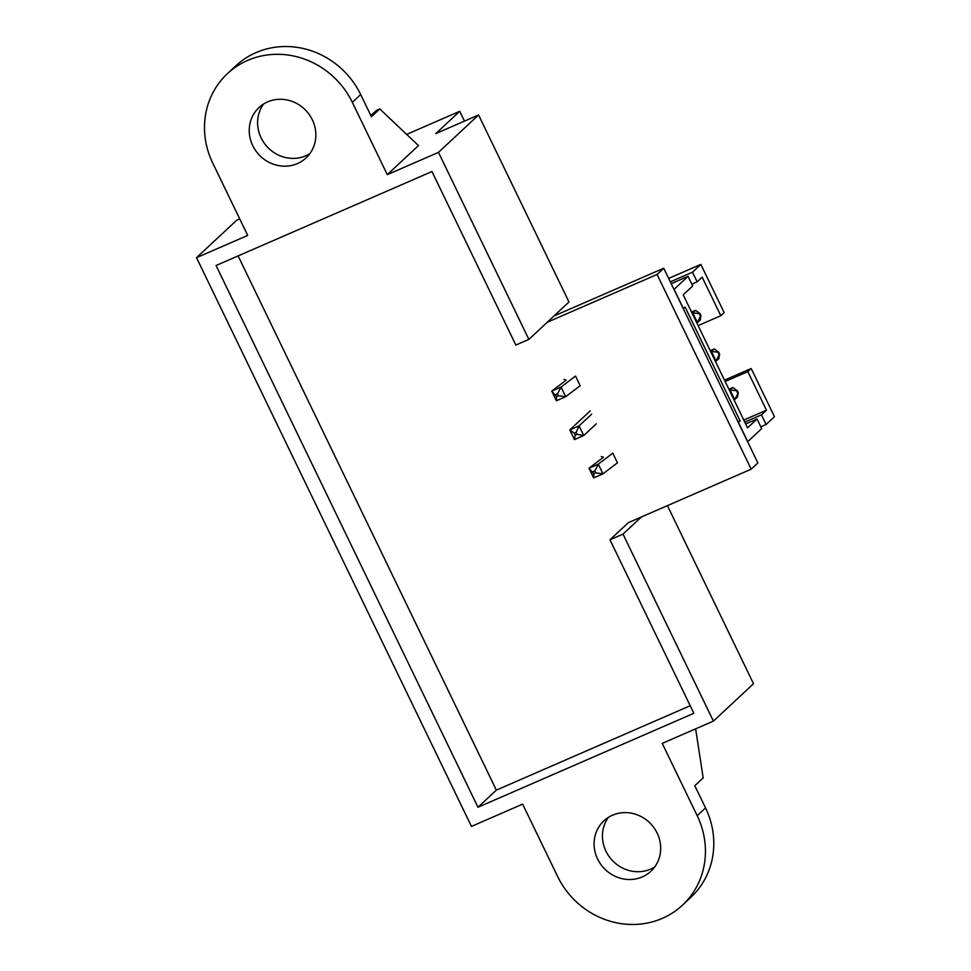 <?xml version="1.0" encoding="UTF-8"?>
<svg xmlns="http://www.w3.org/2000/svg" width="971" height="971" viewBox="0 0 971 971"><rect width="100%" height="100%" fill="white"/><g stroke="black" fill="none" stroke-linecap="round" stroke-linejoin="round"><path stroke-width="1.46" d="M745.655 423.951L757.004 419.011L761.665 428.648L747.731 441.635L738.421 422.361L740.084 420.795L737.948 421.73M760.779 426.815L766.119 424.497L774.482 416.705L751.178 368.507L724.475 380.134M683.293 308.669L685.101 307.054L740.084 420.795M671.216 283.666L688.038 276.347L692.699 285.984L683.22 294.82L747.536 427.835L757.004 419.011M688.038 276.347L674.105 289.334L683.426 308.608M766.119 424.497L761.458 414.86L766.471 410.187L743.774 420.067M761.458 414.86L744.769 422.118M698.1 325.601L720.81 315.721L724.148 312.601L700.844 264.403L692.493 272.196L670.33 281.833M751.178 368.507L747.84 371.626L725.131 381.506M766.471 410.187L747.84 371.626M720.81 315.721L702.167 277.16L697.154 281.833L692.493 272.196M691.813 284.151L697.154 281.833M668.667 278.41L700.844 264.403M710.784 351.818L714.231 348.929L710.226 350.677M715.445 361.455L716.1 361.176L711.44 351.526L718.698 352.206L714.231 348.929M718.139 352.728L719.074 354.658L716.1 361.176L718.892 358.578L719.632 354.136L718.698 352.206M734.076 400.016L737.523 397.127L738.276 392.697L737.341 390.767L732.862 387.49L728.869 389.237M729.427 390.378L732.862 387.49M738.276 392.697L734.744 399.724L730.083 390.087L737.341 390.767M692.141 313.257L695.588 310.38L691.595 312.116M696.802 322.894L697.457 322.615L692.796 312.978L700.055 313.645L695.588 310.38M699.496 314.167L700.431 316.097L697.457 322.615L700.249 320.017L700.989 315.575L700.055 313.645M737.717 393.219L736.783 391.289M602.991 473.824L595.696 472.877L593.839 473.69L593.682 477.878L602.991 473.824L617.447 462.815L612.798 453.178L598.33 464.187L589.021 468.228L603.489 457.232L601.243 456.54M590.137 410.964L569.795 429.935L579.092 425.881L591.679 414.156M575.196 435.129L574.262 433.2L576.131 432.398L579.092 425.881L583.753 435.518L577.053 434.328L575.196 435.129L574.456 439.572L583.753 435.518L596.34 423.793M563.969 379.43L566.202 380.11L551.746 391.119L561.044 387.065L575.512 376.068L580.173 385.705L565.705 396.702L556.395 400.756L551.746 391.119M602.942 473.787L598.33 464.187M593.633 477.841L589.021 468.228M593.839 473.69L589.021 468.301M592.905 471.76L594.762 470.959L598.33 464.247M574.262 433.2L569.795 429.935L574.456 439.572M556.359 400.72L556.553 396.569L558.422 395.767L565.705 396.702M565.668 396.678L561.044 387.065M556.553 396.569L551.746 391.179M555.63 394.651L557.488 393.838L561.044 387.126M595.696 472.877L594.762 470.959M577.053 434.328L576.131 432.398M558.422 395.767L557.488 393.838M239.74 218.936L236.633 220.283L196.518 257.679L247.702 235.407L212.758 163.104A80.799 75.58 47 0 1 227.445 73.626A80.799 75.58 47 0 1 352.339 102.356L387.283 174.646L438.467 152.374L478.582 114.991L435.773 133.61L459.732 111.289L406.655 134.386M387.283 174.646L418.489 145.565L379.77 108.946L371.408 116.738L360.69 94.563A80.799 75.58 47 0 0 235.807 65.834L227.445 73.626M438.467 152.374L528.867 339.389L547.256 322.251L657.064 274.453L751.19 469.175L757.878 462.949L663.739 268.227L657.064 274.453M478.582 114.991L568.982 301.993L547.256 322.251M196.518 257.679L471.457 826.418L522.641 804.134L557.597 876.437A80.799 75.58 -133 0 0 682.479 905.166A80.799 75.58 -133 0 0 697.178 815.689L662.222 743.385L713.406 721.113L753.52 683.718L667.429 505.636M528.867 339.389L515.844 345.057L431.961 171.539L216.072 265.508L477.963 807.253L693.852 713.284L609.97 539.779L623.006 534.111L713.406 721.113M297.454 163.577A34.471 32.249 47 0 1 255.519 150.432A34.471 32.249 47 0 1 259.039 107.514A34.471 32.249 47 0 1 306.132 110.743A34.471 32.249 47 0 1 306.047 157.945A34.471 32.249 47 0 1 297.454 163.577M612.47 815.215A34.471 32.249 -133 0 0 603.877 820.847A34.471 32.249 -133 0 0 603.792 868.05A34.471 32.249 -133 0 0 650.886 871.278A34.471 32.249 -133 0 0 654.405 828.36A34.471 32.249 -133 0 0 612.47 815.215M370.849 115.585L376.408 110.415L379.77 108.946M459.732 111.289L464.478 121.12M557.22 312.953L557.876 314.301M553.943 316.012L663.739 268.227M477.963 807.253L496.351 790.115L238.113 255.907M690.199 705.735L496.351 790.115M609.97 539.779L628.358 522.641L751.19 469.175M623.006 534.111L641.382 516.973M682.479 905.166L690.83 897.374A80.799 75.58 -133 0 0 705.529 807.896L694.811 785.721L703.174 777.929L695.649 728.845M263.59 104.018A34.471 32.249 -133 0 0 261.126 137.894A34.471 32.249 -133 0 0 280.922 156.125A34.471 32.249 -133 0 0 305.816 155.785A34.471 32.249 -133 0 0 309.858 153.649M608.429 817.351A34.471 32.249 -133 0 0 604.314 825.107A34.471 32.249 -133 0 0 605.965 851.227A34.471 32.249 -133 0 0 654.697 866.982M352.339 102.356L360.69 94.563M697.178 815.689L705.529 807.896"/></g></svg>
